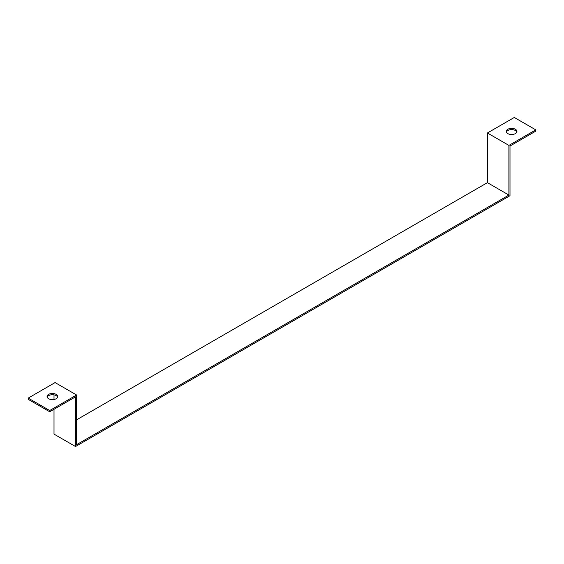 <?xml version="1.0" encoding="UTF-8"?>
<svg xmlns="http://www.w3.org/2000/svg" width="564" height="564" viewBox="0 0 564 564"><rect width="100%" height="100%" fill="white"/><g stroke="black" fill="none" stroke-linecap="round" stroke-linejoin="round"><path stroke-width="0.85" d="M54.01 409.281L54.01 434.118L75.52 446.533L507.84 196.942L509.99 195.694L509.99 146.027L535.8 131.123L535.8 129.882L508.911 145.406L487.409 132.984L514.29 117.467L535.8 129.882M75.52 446.533L75.52 396.866L49.71 411.762L49.71 410.521L76.591 395.004L76.591 444.672L508.911 195.073L487.409 182.658L76.591 419.835M508.911 195.073L508.911 145.406M487.409 182.658L487.409 132.984M54.01 399.481L54.01 394.863M49.71 411.762L28.2 399.347L28.2 398.106L55.089 382.582L76.591 395.004M57.613 397.176A5.323 3.074 -0 0 0 56.16 395.625A5.323 3.074 -0 0 0 50.873 394.849A5.323 3.074 -0 0 0 47.186 397.176M49.71 410.521L28.2 398.106M515.369 129.262A5.323 3.074 180 0 1 516.927 131.433A5.323 3.074 180 0 1 511.604 134.507A5.323 3.074 180 0 1 506.282 131.433A5.323 3.074 180 0 1 509.567 128.592A5.323 3.074 180 0 1 515.369 129.262M516.814 132.054A5.323 3.074 0 0 0 515.369 130.503A5.323 3.074 0 0 0 510.075 129.734A5.323 3.074 0 0 0 506.387 132.054M56.16 394.384A5.323 3.074 180 0 1 57.718 396.555A5.323 3.074 180 0 1 52.396 399.629A5.323 3.074 180 0 1 47.073 396.555A5.323 3.074 180 0 1 50.358 393.714A5.323 3.074 180 0 1 56.16 394.384"/></g></svg>

